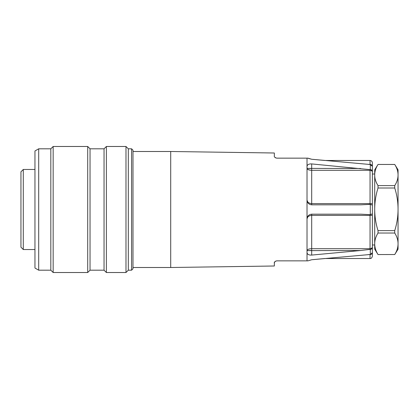 <?xml version="1.0" encoding="UTF-8"?>
<svg xmlns="http://www.w3.org/2000/svg" width="419" height="419" viewBox="0 0 419 419"><rect width="100%" height="100%" fill="white"/><g stroke="black" fill="none" stroke-linecap="round" stroke-linejoin="round"><path stroke-width="0.63" d="M38.689 148.813L38.689 270.187L34.955 268.029L34.955 150.971L38.689 148.813L50.825 148.813L53.161 146.477L87.707 146.477L87.707 272.523L53.161 272.523L53.161 146.477M38.689 270.187L50.825 270.187L50.825 148.813M87.707 272.523L90.038 270.187L90.038 148.813L87.707 146.477M90.038 148.813L104.043 148.813L106.379 146.477L125.983 146.477L125.983 272.523L128.319 270.187L131.587 270.187L132.985 268.789L132.985 267.505L170.706 267.505L170.706 151.495L132.985 151.495L132.985 150.212L132.985 268.789M90.038 270.187L104.043 270.187L104.043 148.813M104.043 270.187L106.379 272.523L106.379 146.477M131.587 270.187L131.587 148.813L128.319 148.813L128.319 270.187M20.95 247.194L20.95 171.806L23.286 169.47L23.286 249.53L20.95 247.194M307.693 158.152L307.017 158.152C307.719 158.152 307.719 158.152 307.017 158.152L307.017 166.333C307.326 164.62 308.882 163.813 311.689 163.923L370.291 169.658L370.291 164.52L311.689 159.257L307.975 158.152L276.676 158.152C274.775 157.497 274 156.716 274.34 155.816L274.34 153.003L170.706 151.495M307.017 218.833L307.792 216.958M309.992 248.828L311.663 248.692M370.04 254.506L370.04 258.518L324.872 258.518L311.689 259.743L307.975 260.848L311.689 259.743L370.291 254.48L370.291 249.342L360.696 250.51L307.017 250.614L311.689 250.51L311.689 214.167L360.696 214.167L370.04 214.648L372.376 213.894L370.291 214.643L370.291 204.367L360.696 204.833L311.689 204.833C308.892 204.514 307.337 202.958 307.017 200.162L307.792 202.042M307.017 166.333L307.017 200.162C307.253 202.162 308.808 203.304 311.689 203.597L311.689 170.308C308.703 170.124 307.148 169.48 307.017 168.386L311.689 168.49L311.689 163.923M307.661 169.355L309.992 170.172M307.017 168.386L360.696 168.49M360.696 250.51L311.689 255.077C308.892 255.192 307.337 254.385 307.017 252.667L307.017 218.838C307.148 216.88 308.703 215.733 311.689 215.403L370.04 215.403L370.04 248.692L311.689 248.692C308.808 248.849 307.253 249.488 307.017 250.614M307.017 200.162L307.017 218.838C307.326 216.052 308.882 214.491 311.689 214.167M170.706 267.505L274.34 265.997L274.34 263.184C274 262.284 274.78 261.503 276.676 260.848L307.017 260.848C307.719 260.848 307.719 260.848 307.017 260.848L307.97 260.854M275.524 261.152L274.649 262.022M274.581 262.163L274.34 263.184M307.017 252.667L307.017 260.848M275.068 157.518L275.561 157.869M308.494 158.429L311.689 159.257L324.872 160.482L370.04 160.482L370.04 164.41L368.254 164.41M368.49 204.53L370.291 204.362L372.376 205.106L372.376 252.149L372.281 252.861L370.291 254.49M370.04 160.482C371.454 160.629 372.229 161.404 372.376 162.818L372.376 171.24C372.245 170.292 371.548 169.763 370.291 169.653M370.291 164.51L372.266 166.16L372.376 166.851L372.376 205.106L370.291 204.357M370.443 249.342L370.291 249.347C371.548 249.237 372.245 248.708 372.376 247.76M372.376 252.149L372.376 256.182C371.952 257.863 371.176 258.643 370.04 258.518M372.124 253.202L370.04 254.48M370.04 169.643L370.04 170.308A2.336 1.865 180 0 1 372.376 172.178L372.376 171.24M372.376 173.88L372.376 245.12M394.729 254.522L378.027 254.548L394.729 254.522C396.919 251.054 398.024 247.509 398.05 243.874L398.05 249.19L394.729 254.548M394.729 164.468L378.027 164.452C375.843 167.872 374.733 171.361 374.706 174.938L374.706 169.81L378.027 164.452L394.729 164.452L398.05 169.81L398.05 174.938C398.024 171.361 396.913 167.867 394.729 164.468M394.729 188L378.027 188L378.027 185.596L394.729 185.596L394.729 188C396.913 194.861 398.024 201.9 398.05 209.112L398.05 174.938M394.729 185.596C396.919 182.192 398.024 178.698 398.05 175.126M398.05 209.5L398.05 243.68C398.024 240.04 396.913 236.494 394.729 233.032L378.027 233.032L378.027 230.618L394.729 230.618C396.919 223.746 398.024 216.707 398.05 209.5L398.05 209.112M394.729 230.618L394.729 233.032M378.027 233.032C375.843 236.494 374.733 240.045 374.706 243.68L374.706 209.5C374.738 216.712 375.843 223.751 378.027 230.618M374.706 243.68L374.706 243.874C374.738 247.509 375.843 251.06 378.027 254.522M378.027 254.548L374.706 249.19L374.706 243.874M374.706 174.938L374.706 175.126C374.738 178.704 375.843 182.192 378.027 185.596M378.027 188C375.843 194.866 374.733 201.906 374.706 209.112L374.706 175.126M374.706 209.112L374.706 209.5M311.689 204.833L311.689 203.597L370.04 203.597L370.04 204.357M372.376 203.88A2.336 0.283 0 0 0 370.04 203.597L370.04 170.308L311.689 170.308L311.689 168.49M311.689 255.077L311.689 250.51M370.04 214.648L370.04 215.403A2.336 0.283 180 0 0 372.376 215.12M372.376 246.822A2.336 1.865 -0 0 1 370.04 248.692L370.04 249.363M372.376 252.442A2.336 2.147 180 0 1 370.04 254.59L368.254 254.59M370.04 164.41A2.336 2.147 -0 0 1 372.376 166.558M50.825 270.187L53.161 272.523M106.379 272.523L125.983 272.523M128.319 148.813L125.983 146.477M131.587 148.813L132.985 150.212M34.955 169.47L23.286 169.47M34.955 249.53L23.286 249.53M370.983 164.719L370.532 164.573M372.255 166.118L370.04 164.52M372.255 252.882L372.004 253.406M371.344 254.082L370.606 254.406M374.706 174.021L372.376 174.021M374.706 244.979L372.376 244.979"/></g></svg>
